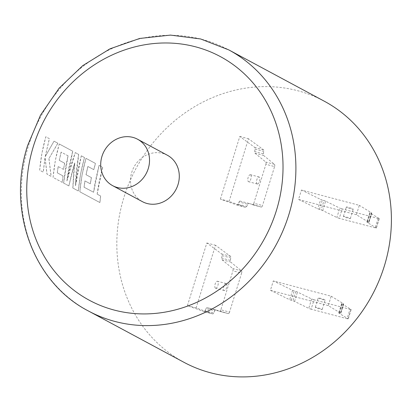 <?xml version="1.0" encoding="UTF-8"?>
<svg xmlns="http://www.w3.org/2000/svg" width="412" height="412" viewBox="0 0 412 412"><rect width="100%" height="100%" fill="white"/><g stroke="black" fill="none" stroke-linecap="round" stroke-linejoin="round"><path stroke-width="0.31" stroke-dasharray="2.06 1.54" d="M324.836 299.818A3.62 0.324 -162.8 0 0 321.005 298.442A3.62 0.324 -162.8 0 0 318.193 297.907A3.62 0.324 -162.8 0 0 318.476 298.133A3.62 0.324 -162.8 0 0 322.302 299.514A3.62 0.324 -162.8 0 0 325.114 300.049A3.62 0.324 -162.8 0 0 324.836 299.818M315.566 307.537A3.62 0.324 17.2 0 1 315.283 307.306A3.62 0.324 17.2 0 1 318.095 307.841A3.62 0.324 17.2 0 1 321.927 309.221A3.62 0.324 17.2 0 1 322.205 309.448A3.62 0.324 17.2 0 1 319.393 308.912A3.62 0.324 17.2 0 1 315.566 307.537M346.605 207.267A3.62 0.324 17.2 0 1 346.322 207.035A3.62 0.324 17.2 0 1 349.134 207.571A3.62 0.324 17.2 0 1 352.966 208.946A3.62 0.324 17.2 0 1 353.244 209.178A3.62 0.324 17.2 0 1 350.432 208.642A3.62 0.324 17.2 0 1 346.605 207.267M343.696 216.666A3.62 0.324 17.2 0 1 343.412 216.434A3.62 0.324 17.2 0 1 346.224 216.97A3.62 0.324 17.2 0 1 350.056 218.35A3.62 0.324 17.2 0 1 350.334 218.576A3.62 0.324 17.2 0 1 347.522 218.041A3.62 0.324 17.2 0 1 343.696 216.666M250.573 174.75A3.62 1.514 104.8 0 0 250.429 174.698A3.62 1.514 104.8 0 0 248.091 177.639A3.62 1.514 104.8 0 0 248.436 181.646A3.62 1.514 104.8 0 0 248.58 181.702A3.62 1.514 104.8 0 0 250.923 178.762A3.62 1.514 104.8 0 0 250.573 174.75M257.119 183.943A3.62 1.514 -75.2 0 1 256.769 179.931A3.62 1.514 -75.2 0 1 259.112 176.99A3.62 1.514 -75.2 0 1 259.251 177.047A3.62 1.514 -75.2 0 1 259.601 181.053A3.62 1.514 -75.2 0 1 257.258 183.994A3.62 1.514 -75.2 0 1 257.119 183.943M215.461 288.184A3.62 1.514 -75.2 0 1 215.11 284.177A3.62 1.514 -75.2 0 1 217.454 281.236A3.62 1.514 -75.2 0 1 217.593 281.293A3.62 1.514 -75.2 0 1 217.943 285.3A3.62 1.514 -75.2 0 1 215.6 288.24A3.62 1.514 -75.2 0 1 215.461 288.184M226.27 283.585A3.62 1.514 104.8 0 0 226.131 283.528A3.62 1.514 104.8 0 0 223.788 286.474A3.62 1.514 104.8 0 0 224.138 290.481A3.62 1.514 104.8 0 0 224.277 290.537A3.62 1.514 104.8 0 0 226.621 287.591A3.62 1.514 104.8 0 0 226.27 283.585M167.36 155.236A26.347 23.819 -61.8 0 0 131.747 172.329A26.347 23.819 -61.8 0 0 142.418 201.659M183.973 362.318A148.212 133.988 118.2 0 1 123.94 197.333A148.212 133.988 118.2 0 1 324.259 101.192M102.624 167.282L98.731 183.788L97.139 194.15L100.564 195.988L99.884 202.57L79.815 191.791L82.081 174.843L85.974 158.337L95.419 163.41L93.74 169.626L87.854 166.463L86.015 174.703L91.376 177.582L90.269 183.788L84.903 180.904L84.027 187.208L93.581 192.239L95.167 181.877L99.065 165.367L102.681 167.303L97.139 194.15M84.47 157.528L80.572 174.034L78.306 190.977L72.821 188.032L73.784 170.388L74.701 162.946L72.6 169.754L68.871 185.91L63.551 183.052L65.817 166.108L68.042 155.818L61.11 152.095L59.266 160.33L64.633 163.214L63.52 169.42L58.154 166.536L57.278 172.839L62.974 175.898L62.3 182.382L53.066 177.418L55.326 160.474L59.225 143.963L72.692 151.199L68.794 167.71L66.883 180.904L69.922 168.312L75.267 152.584L78.599 154.371L76.205 171.691L75.463 185.673L77.394 172.329L81.293 155.818L84.527 157.549C81.385 168.405 79.336 179.555 78.368 190.988L78.306 190.977M57.829 143.216L48.904 158.605L51.093 176.362L46.978 174.147L45.026 157.647L43.193 172.113L39.634 170.202L41.9 153.259L45.799 136.748L49.352 138.659L45.191 156.612L54.024 141.172L57.886 143.237L48.904 158.605M245.655 207.339L229.082 201.406L220.405 199.114L236.977 205.042L245.655 207.339A1.978 0.824 104.8 0 0 245.686 207.344A1.978 0.824 104.8 0 0 246.7 206.433L238.018 204.141L239.063 201.988L247.741 204.28L246.7 206.433M247.741 204.28A1.978 0.824 -75.2 0 1 248.755 203.368A1.978 0.824 -75.2 0 1 248.766 203.374L261.265 207.051L248.766 203.374M261.265 207.051A1.978 0.824 104.8 0 0 261.275 207.056A1.978 0.824 104.8 0 0 262.521 205.547L253.844 203.25L265.905 164.29L274.583 166.587L262.521 205.547M274.583 166.587A1.978 0.824 104.8 0 0 274.485 164.347L263.598 155.463A1.978 0.824 -75.2 0 1 263.345 153.872L263.742 151.369A1.978 0.824 104.8 0 0 263.479 149.762L248.482 138.736L229.082 201.406M238.018 204.141A1.978 0.824 -75.2 0 1 237.003 205.052A1.978 0.824 -75.2 0 1 236.977 205.042M220.405 199.114L239.805 136.444L254.801 147.47A1.978 0.824 -75.2 0 1 255.064 149.072L254.668 151.575A1.978 0.824 104.8 0 0 254.92 153.166L265.807 162.05A1.978 0.824 -75.2 0 1 265.905 164.29M253.844 203.25A1.978 0.824 -75.2 0 1 252.597 204.759A1.978 0.824 -75.2 0 1 252.587 204.759M240.088 201.077A1.978 0.824 104.8 0 0 240.078 201.077A1.978 0.824 104.8 0 0 239.063 201.988M205.042 310.679L206.082 308.526L214.76 310.818L213.72 312.976L205.042 310.679A1.978 0.824 -75.2 0 1 204.028 311.59A1.978 0.824 -75.2 0 1 203.997 311.58L212.674 313.877L196.107 307.944L187.429 305.653L203.997 311.58M187.429 305.653L206.829 242.982L221.821 254.008A1.978 0.824 -75.2 0 1 222.089 255.615L221.687 258.113A1.978 0.824 104.8 0 0 221.939 259.709L232.826 268.593A1.978 0.824 -75.2 0 1 232.924 270.828L241.602 273.125L229.546 312.085L220.863 309.788L232.924 270.828M220.863 309.788A1.978 0.824 -75.2 0 1 219.617 311.297A1.978 0.824 -75.2 0 1 219.606 311.297L228.284 313.589L215.785 309.912A1.978 0.824 -75.2 0 1 215.785 309.912L207.107 307.615L219.606 311.297M214.76 310.818A1.978 0.824 -75.2 0 1 215.78 309.906L207.097 307.615A1.978 0.824 104.8 0 0 207.097 307.615A1.978 0.824 104.8 0 0 206.082 308.526M212.674 313.877A1.978 0.824 104.8 0 0 212.705 313.887A1.978 0.824 104.8 0 0 213.72 312.976M228.284 313.589A1.978 0.824 104.8 0 0 228.294 313.594A1.978 0.824 104.8 0 0 229.546 312.085M241.602 273.125A1.978 0.824 104.8 0 0 241.504 270.885L230.617 262.001A1.978 0.824 -75.2 0 1 230.37 260.41L230.766 257.907A1.978 0.824 104.8 0 0 230.499 256.3L215.507 245.274L196.107 307.944M328.276 305.606L270.416 290.306L273.326 280.907L331.186 296.202L328.276 305.606L340.714 313.218L343.623 303.819L341.723 303.721L351.148 309.484L350.004 309.299L347.089 318.703L311.137 309.196L314.047 299.792L350.004 309.299M356.406 214.734L298.546 199.434L301.455 190.035L359.316 205.336L356.406 214.734L368.843 222.346L371.753 212.947L359.316 205.336M206.829 242.982L215.507 245.274M239.805 136.444L248.482 138.736M347.089 318.703L348.14 318.795L338.813 313.125L340.714 313.218M270.416 290.306L289.672 299.72L294.57 301.424L308.732 308.372L311.137 309.196M331.186 296.202L343.623 303.819M314.047 299.792L311.642 298.973L297.479 292.026L292.582 290.321L273.326 280.907M376.269 227.924L379.179 218.525L378.134 218.432L375.224 227.831L376.367 228.016L366.943 222.253L368.843 222.346M298.546 199.434L317.801 208.848L322.699 210.553L336.862 217.5L339.267 218.324L342.176 208.925L378.134 218.432M375.224 227.831L339.267 218.324M371.753 212.947L371.367 213.009L368.457 222.408M367.329 222.186L370.239 212.788L371.367 213.009M370.239 212.788L369.76 212.762L366.943 222.253M379.179 218.525L369.852 212.855M342.176 208.925L339.771 208.101L336.862 217.5M322.699 210.553L325.609 201.154L339.771 208.101M325.609 201.154L324.007 200.562L321.097 209.965M319.403 209.44L322.313 200.036L324.007 200.562M322.313 200.036L320.711 199.449L317.801 208.848M301.455 190.035L320.711 199.449M48.961 158.62L51.155 176.367L47.04 174.158L45.083 157.662L43.255 172.123L39.691 170.213C40.659 158.78 42.714 147.63 45.85 136.774L49.409 138.684L45.191 156.612M45.248 156.627L54.024 141.172M54.08 141.192L57.886 143.237M78.368 190.988L72.883 188.042L74.757 162.967L68.871 185.91M68.933 185.92L63.551 183.052M63.608 183.057L68.042 155.818M68.098 155.839L61.11 152.095M61.167 152.11L59.266 160.33M59.323 160.35L64.633 163.214M64.689 163.229L63.52 169.42M63.582 169.43L58.154 166.536M58.216 166.551L57.278 172.839M57.34 172.849L62.974 175.898M63.036 175.909L62.3 182.382M62.361 182.387L53.066 177.418M53.122 177.428C54.09 165.995 56.14 154.845 59.276 143.984L59.225 143.963M59.276 143.984L72.692 151.199M72.749 151.225L66.883 180.904M66.94 180.914L75.267 152.584M75.324 152.605L78.599 154.371M78.656 154.397L75.463 185.673M75.525 185.683L81.293 155.818M81.349 155.839L84.527 157.549M97.201 194.165L100.621 196.004L99.946 202.58L79.871 191.796C80.84 180.363 82.889 169.219 86.031 158.357L95.476 163.43L93.797 169.646L87.91 166.484L86.072 174.719L91.438 177.603L90.326 183.798L84.965 180.919L84.084 187.218L93.637 192.25L99.065 165.367M99.122 165.387L102.681 167.303M88.467 311.014A148.212 133.988 118.2 0 1 28.428 146.023A148.212 133.988 118.2 0 1 228.753 49.883M230.37 260.41L221.687 258.113M222.089 255.615L230.766 257.907M241.504 270.885L232.826 268.593M221.939 259.709L230.617 262.001M230.499 256.3L221.821 254.008M263.345 153.872L254.668 151.575M255.064 149.072L263.742 151.369M274.485 164.347L265.807 162.05M254.92 153.166L263.598 155.463M263.479 149.762L254.801 147.47M295.878 291.433L292.968 300.837M291.274 300.312L294.183 290.908M292.582 290.321L289.672 299.72M311.642 298.973L308.732 308.372M294.57 301.424L297.479 292.026M343.237 303.881L340.327 313.28M339.2 313.058L342.109 303.659M341.723 303.721L338.813 313.125M348.14 318.795L351.05 309.391M315.283 307.306L318.193 297.907M343.412 216.434L346.322 207.035M259.112 176.99L250.429 174.698M226.131 283.528L217.454 281.236M224.277 290.537L215.6 288.24M257.258 183.994L248.58 181.702M350.334 218.576L353.244 209.178M322.205 309.448L325.114 300.049M368.936 222.439L371.845 213.035M369.76 212.762L366.85 222.161M379.277 218.612L376.367 228.016M245.686 207.344L237.003 205.052M240.078 201.077L248.755 203.368M252.597 204.759L261.275 207.056M340.806 313.311L343.716 303.907M341.63 303.634L338.721 313.032M351.148 309.484L348.238 318.888M212.705 313.887L204.028 311.59M219.617 311.297L228.294 313.594"/><path stroke-width="0.62" d="M148.263 168.575A26.347 23.819 -61.8 0 0 137.587 139.246A26.347 23.819 -61.8 0 0 101.975 156.333A26.347 23.819 -61.8 0 0 112.651 185.668A26.347 23.819 -61.8 0 0 148.263 168.575M112.651 185.668L142.418 201.659A26.347 23.819 -61.8 0 0 178.03 184.566A26.347 23.819 -61.8 0 0 167.36 155.236L137.587 139.246M228.753 49.883L324.259 101.192A148.212 133.988 118.2 0 1 384.293 266.178A148.212 133.988 118.2 0 1 183.973 362.318L88.467 311.014A148.212 133.988 118.2 0 0 288.786 214.868A148.212 133.988 118.2 0 0 228.753 49.883L200.634 38.965L170.455 35.097L139.73 38.45L109.994 48.822L82.694 65.668L59.153 88.158L40.51 115.175L27.671 145.395C6.623 209.487 33.12 282.637 88.467 311.014M276.385 210.578A138.334 125.052 -61.8 0 0 195.628 46.839A138.334 125.052 -61.8 0 0 33.387 146.322A138.334 125.052 -61.8 0 0 114.15 310.056A138.334 125.052 -61.8 0 0 276.385 210.578"/></g></svg>
